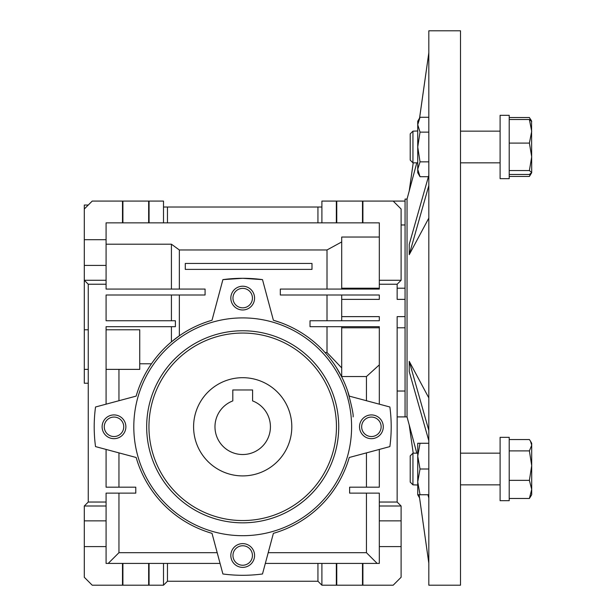 <?xml version="1.0" encoding="UTF-8"?>
<svg xmlns="http://www.w3.org/2000/svg" width="616" height="616" viewBox="0 0 616 616"><rect width="100%" height="100%" fill="white"/><g stroke="black" fill="none" stroke-linecap="round" stroke-linejoin="round"><path stroke-width="0.92" d="M193.593 426.803A49.103 49.103 0 0 1 242.696 377.693A49.103 49.103 0 0 1 291.807 426.803A49.103 49.103 0 0 1 242.696 475.906A49.103 49.103 0 0 1 193.593 426.803M214.976 426.803A27.72 27.72 0 0 0 242.696 454.523A27.72 27.72 0 0 0 252.599 400.908L252.599 389.974L232.802 389.974L232.802 400.908A27.72 27.72 0 0 0 214.976 426.803M88.257 205.043L84.3 205.043L84.3 209.001L92.223 201.078L122.492 201.078L122.492 222.861L106.083 222.861L106.083 239.693L84.3 239.693L84.3 209.001M122.907 222.861L122.907 201.078L148.649 201.078L148.649 222.861L122.492 222.861M362.901 201.078L393.177 201.078L401.101 209.001L401.101 280.28L379.317 280.28L379.317 222.861L362.901 222.861L362.901 201.078L362.493 201.078L362.493 222.861L336.752 222.861L336.752 201.078L336.336 201.078L336.336 222.861L321.899 222.861L321.899 207.022L163.502 207.022L163.502 201.078L148.649 201.078M362.493 201.078L336.752 201.078M347.647 391.029C351.667 405.698 353.492 414.322 353.137 416.901C353.499 414.345 351.667 405.721 347.647 391.029M379.317 288.203L341.703 288.203L341.703 289.073L379.317 289.073L341.703 289.073M336.752 585.2L336.752 563.417L362.493 563.417L362.493 585.2L321.899 585.2L321.899 563.417L336.336 563.417L336.336 585.2M122.907 585.2L122.907 563.417L148.649 563.417L148.649 585.2L92.223 585.2L84.3 577.277L84.3 505.998L106.083 505.998L106.083 520.851L84.3 520.851M106.083 369.377L139.74 369.377L139.74 329.783L106.083 329.783M405.058 288.203L397.143 288.203M405.058 299.368L397.143 299.368L397.143 284.238L401.101 280.28M242.696 565.234A9.733 9.733 0 0 0 252.437 555.501A9.733 9.733 0 0 0 242.696 545.761A9.733 9.733 0 0 0 232.964 555.501A9.733 9.733 0 0 0 242.696 565.234M242.696 307.838A9.733 9.733 0 0 0 252.437 298.098A9.733 9.733 0 0 0 242.696 288.365A9.733 9.733 0 0 0 232.964 298.098A9.733 9.733 0 0 0 242.696 307.838M113.999 436.536A9.733 9.733 0 0 0 123.739 426.803A9.733 9.733 0 0 0 113.999 417.063A9.733 9.733 0 0 0 104.266 426.803A9.733 9.733 0 0 0 113.999 436.536M371.402 436.536A9.733 9.733 0 0 0 381.135 426.803A9.733 9.733 0 0 0 371.402 417.063A9.733 9.733 0 0 0 361.661 426.803A9.733 9.733 0 0 0 371.402 436.536M230.823 555.501A11.881 11.881 0 0 0 242.696 567.382A11.881 11.881 0 0 0 254.577 555.501A11.881 11.881 0 0 0 242.696 543.62A11.881 11.881 0 0 0 230.823 555.501M242.696 309.979A11.881 11.881 0 0 0 254.577 298.098A11.881 11.881 0 0 0 242.696 286.217A11.881 11.881 0 0 0 230.823 298.098A11.881 11.881 0 0 0 242.696 309.979M102.117 426.803A11.881 11.881 0 0 0 113.999 438.677A11.881 11.881 0 0 0 125.88 426.803A11.881 11.881 0 0 0 113.999 414.922A11.881 11.881 0 0 0 102.117 426.803M371.402 438.677A11.881 11.881 0 0 0 383.283 426.803A11.881 11.881 0 0 0 371.402 414.922A11.881 11.881 0 0 0 359.521 426.803A11.881 11.881 0 0 0 371.402 438.677M242.696 535.697A108.901 108.901 0 0 1 133.803 426.803A108.901 108.901 0 0 1 242.696 317.902A108.901 108.901 0 0 1 351.597 426.803A108.901 108.901 0 0 1 242.696 535.697M242.696 330.769A96.027 96.027 0 0 1 338.731 426.803A96.027 96.027 0 0 1 242.696 522.83A96.027 96.027 0 0 1 146.67 426.803A96.027 96.027 0 0 1 242.696 330.769M242.696 333.048A93.755 93.755 0 0 1 336.452 426.803A93.755 93.755 0 0 1 242.696 520.551A93.755 93.755 0 0 1 148.949 426.803A93.755 93.755 0 0 1 242.696 333.048M321.899 222.861L317.941 222.861L317.941 207.022M163.502 207.022L163.502 222.861L167.46 222.861L167.46 207.022M122.907 201.078L122.492 201.078M321.899 207.022L321.899 201.078L336.336 201.078M317.941 222.861L167.46 222.861M163.502 222.861L149.064 222.861L149.064 201.078M149.064 222.861L148.649 222.861M336.752 222.861L336.336 222.861M106.083 239.693L106.083 280.28L84.3 280.28L84.3 383.237L88.257 383.237M106.083 280.28L106.083 284.238L88.257 284.238L84.3 280.28L84.3 239.693M84.3 265.427L106.083 265.427M362.901 222.861L362.493 222.861M379.317 546.592L379.317 505.998L401.101 505.998L401.101 577.277L393.177 585.2L362.901 585.2L362.901 563.417L379.317 563.417L379.317 546.592L401.101 546.592M362.493 585.2L362.901 585.2M148.649 585.2L149.064 585.2L149.064 563.417L163.502 563.417L163.502 585.2L149.064 585.2M163.502 585.2L167.46 581.242L317.941 581.242L321.899 585.2M88.257 284.238L88.257 502.04L84.3 505.998M88.257 329.783L84.3 329.783M106.083 520.851L106.083 563.417L122.492 563.417L122.492 585.2M84.3 546.592L106.083 546.592M88.257 502.04L106.083 502.04L106.083 493.131L135.782 493.131L135.782 487.187L106.083 487.187L106.083 449.426M106.083 284.238L106.083 289.073L205.082 289.073L205.082 295.01L106.083 295.01L106.083 320.751L175.383 320.751L175.383 326.688L106.083 326.688L106.083 404.173M341.703 241.942L327.011 249.965L179.341 249.965L171.417 244.198L171.417 289.073M171.417 244.198L106.083 244.198M185.277 269.392L185.277 263.448L311.996 263.448L311.996 269.392L185.277 269.392M401.101 505.998L397.143 502.04L397.143 316.632L405.058 316.632M405.058 201.078L393.177 201.078M405.058 224.971L401.101 224.971M397.143 391.029L405.058 391.029M341.703 288.203L341.703 237.037L379.317 237.037L379.317 222.861M379.317 280.28L379.317 289.073L280.319 289.073L280.319 295.01L379.317 295.01L379.317 299.368L341.703 299.368L341.703 295.01M379.317 404.173L379.317 326.688L310.017 326.688L310.017 320.751L379.317 320.751L379.317 316.632L341.703 316.632L341.703 320.751M401.101 520.851L379.317 520.851M379.317 449.426L379.317 487.187L349.619 487.187L349.619 493.131L379.317 493.131L379.317 505.998M362.493 563.417L362.901 563.417M336.336 563.417L336.752 563.417M148.649 563.417L149.064 563.417M122.492 563.417L122.907 563.417M163.502 563.417L167.46 563.417L167.46 581.242M317.941 581.242L317.941 563.417L321.899 563.417M108.216 563.417L118.95 552.691L118.95 493.131M106.083 502.04L106.083 505.998M171.417 295.01L171.417 320.751M327.011 320.751L327.011 295.01M327.011 289.073L327.011 249.965M179.341 249.965L179.341 289.073M379.317 327.797L341.703 327.797L341.703 326.688M325.025 352.529L327.011 352.529L327.011 326.688M327.011 352.529L341.703 367.914M341.703 327.797L341.703 376.553L366.451 376.553L379.317 364.872M397.143 284.238L379.317 284.238M341.703 299.368L341.703 316.632M379.317 502.04L397.143 502.04M366.451 493.131L366.451 552.691L377.177 563.417M317.941 563.417L265.327 563.417M366.451 552.691L268.206 552.691M217.194 552.691L118.95 552.691M220.074 563.417L167.46 563.417M118.95 452.875L118.95 487.187M118.95 400.723L118.95 369.377M139.74 363.786L151.467 363.786M179.341 295.01L179.341 335.805L171.417 341.865L171.417 326.688M281.05 322.761L273.389 320.251A110.88 110.88 0 0 1 349.249 396.111L389.874 406.999A148.502 148.502 0 0 1 389.874 446.6L349.249 457.488A110.88 110.88 0 0 1 273.389 533.348L262.501 573.973A148.502 148.502 0 0 1 222.9 573.973L212.012 533.348A110.88 110.88 0 0 1 136.151 457.488L95.526 446.6A148.502 148.502 0 0 1 95.526 406.999L136.151 396.111A110.88 110.88 0 0 1 212.012 320.251C200.123 323.716 189.227 328.898 179.341 335.805M262.501 279.625L242.696 278.301L222.9 279.625A148.502 148.502 0 0 1 262.501 279.625L273.389 320.251M366.451 376.553L366.451 400.723M366.451 452.875L366.451 487.187M212.012 320.251L222.9 279.625M140.733 383.237L141.079 382.451M341.703 376.869L336.459 367.606M460.498 308L460.498 30.8L428.821 30.8L428.821 585.2L460.498 585.2L460.498 308M416.793 162.832L407.037 199.099L407.037 416.901L397.143 416.901M428.821 218.095L409.232 254.678L409.232 244.383L428.821 175.283M409.232 190.906L413.213 162.832L409.232 191.06M412.943 131.154L412.943 162.832L410.21 160.098L410.21 133.888L412.943 131.154L417.733 130.977M419.558 118.087L428.821 52.776M407.037 199.099L405.058 199.099L405.058 416.901M407.037 416.901L409.27 425.186M428.821 563.155L419.126 494.748L428.821 563.224M409.232 425.094L413.213 453.168L409.232 424.94L416.793 453.168M427.928 494.748L428.821 498.09M428.821 430.43L409.232 361.322L409.232 371.617L428.821 440.717M409.232 361.322L428.821 397.905M409.232 254.678L428.821 185.57M419.581 118.056L428.821 52.845M418.256 494.748L419.55 497.867M417.733 491.298L417.733 494.748L419.558 497.913M417.733 456.14L420.027 469.007L417.733 481.881L420.027 494.748L417.733 494.748L417.733 456.14L420.027 443.266L417.733 443.266L417.733 456.14M428.821 469.007L420.027 469.007M428.821 494.748L420.027 494.748M428.821 443.266L420.027 443.266M428.821 117.271L420.027 117.271L417.733 124.701L420.027 132.132L417.733 146.993L420.027 161.854L428.821 161.854M428.821 132.132L420.027 132.132M428.413 176.715L420.027 176.715L417.733 169.285L420.027 161.854M418.287 172.842L417.733 169.285L417.733 172.734L420.027 176.715M420.027 117.271L417.733 121.252L417.733 169.285M509.209 500.685L500.1 500.685L500.1 437.329L509.209 437.329L509.209 500.685L500.1 500.685M509.209 178.671L509.209 115.315L500.1 115.315L500.1 178.671L509.209 178.671L500.1 178.671M412.943 484.846L412.943 453.168L410.21 455.902L410.21 482.112L412.943 484.846L417.733 485.023M509.209 439.547L529.398 439.547L530.484 441.156L531.7 445.222L529.398 450.897L531.7 465.627L529.398 480.357L531.7 489.412L529.398 498.475L531.7 494.748L531.7 443.266L530.484 441.156M509.209 498.475L529.398 498.475M509.209 480.357L529.398 480.357M509.209 450.897L529.398 450.897M509.209 174.459L529.398 174.459L531.7 172.511L531.57 172.957L531.7 172.511L529.398 170.555L509.209 170.555M509.209 143.089L529.398 143.089L531.7 156.818L529.398 170.555M509.209 119.519L529.398 119.519L531.7 131.3L529.398 143.089M531.7 121.475L529.398 119.519M531.7 172.511L531.57 121.029M509.209 176.453L529.398 176.453L531.7 172.734M530.468 173.912L529.398 176.453M509.209 117.525L529.398 117.525L531.177 120.567M88.257 369.377L84.3 369.377M405.058 327.797L397.143 327.797M412.943 453.168L417.733 453.168M460.498 453.168L500.1 453.168M460.498 484.846L500.1 484.846M410.21 160.098L412.943 162.832L417.733 162.832M460.498 162.832L500.1 162.832L460.498 162.832M460.498 131.154L500.1 131.154M531.7 121.252L530.484 119.142"/></g></svg>
